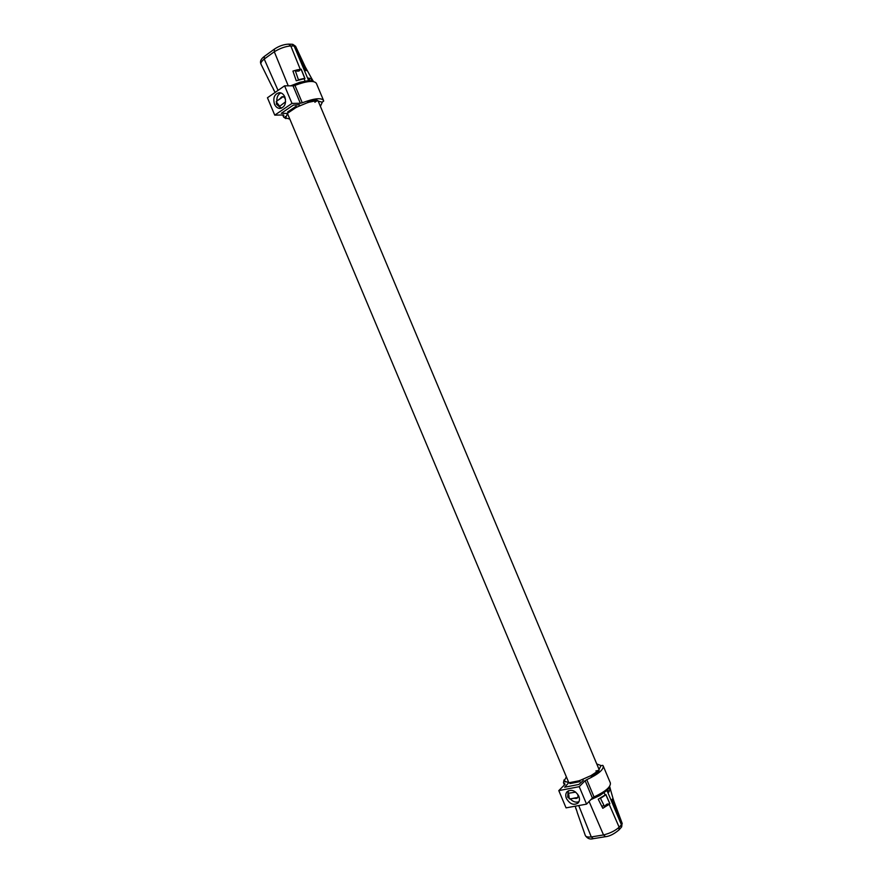 <?xml version="1.0" encoding="UTF-8"?>
<svg xmlns="http://www.w3.org/2000/svg" width="883" height="883" viewBox="0 0 883 883"><rect width="100%" height="100%" fill="white"/><g stroke="black" fill="none" stroke-linecap="round" stroke-linejoin="round"><path stroke-width="1.32" d="M318.035 100.728L599.204 769.777M272.35 86.942L275.11 92.428M271.975 86.446L261.004 64.194C260.507 62.947 261.578 61.236 264.227 59.051L274.304 51.755C280.066 48.278 285.562 46.346 290.805 45.949L294.127 45.993L292.008 44.26L288.598 44.15M297.152 69.867L301.202 69.205L304.966 78.532L296.258 80.75L292.935 71.07L297.163 69.867M290.617 85.839L299.834 82.274L308.631 80.585L294.127 45.993M308.631 80.585L309.039 81.534L308.631 80.585L309.767 80.585L313.355 81.545M299.834 82.262L300.319 83.421L293.995 85.695M285.364 116.468L285.275 117.836L289.834 119.106M320.397 106.346L322.295 102.251L317.107 100.761L314.878 102.262L317.549 100.463L308.156 102.395L296.346 107.307L287.593 113.234L285.838 117.582M287.979 112.869L287.615 111.986L296.103 106.236L296.589 107.395M308.035 102.627L307.549 101.468L316.633 99.602M272.957 88.134L274.061 90.695M304.778 78.311L301.202 69.448L300.22 69.547C299.602 71.258 297.957 71.611 295.264 70.607L298.443 79.757L304.778 78.311M309.767 80.585L308.686 78.046L312.096 79.282L304.723 65.938M295.584 46.28L304.933 69.293L306.964 70.276M295.253 46.744L294.646 47.24M304.414 70.519L307.085 70.563M309.205 79.26L308.079 79.249M293.498 45.011L295.209 46.622M294.944 46.015L292.361 44.316M316.313 98.863L317.008 100.496M318.984 102.98L319.469 104.139M609.16 804.27L602.802 808.298L598.244 799.214L605.881 794.523L609.877 803.673L609.16 804.27L619.149 827.216C615.241 830.726 610.032 833.298 603.53 834.943L591.279 836.941C587.868 837.294 585.882 836.819 585.33 835.55C587.383 838.574 590.021 839.612 593.244 838.684L593.31 838.673M599.656 795.605L590.837 799.645M621.422 824.777L619.149 827.216L618.917 829.987L621.19 827.448L621.422 824.777L606.963 790.451L599.667 795.616L599.182 794.468L593.321 797.327M575.197 806.201L577.074 811.676M606.963 790.451L606.577 789.545L606.963 790.451L607.758 789.634L608.795 792.172L610.263 788.795L613.1 798.729L612.394 800.914L621.974 824.17L621.676 826.896L621.974 824.17M599.027 771.565L591.389 776.797L590.915 775.649L599.06 770.318L595.904 770.947L598.542 770.418L601.047 765.561L596.765 763.961M566.356 776.83L564.127 781.069L569.071 782.735L579.425 780.704L590.915 775.649M579.535 780.473L580.021 781.621L569.965 783.585L569.601 782.724M564.69 780.826L565.164 781.952M609.712 803.508L608.95 804.148C607.184 803.53 605.782 804.457 604.756 806.952L600.473 798.342L605.904 794.81L609.712 803.508M575.683 808.1L576.643 810.406M620.881 823.486L621.665 823.42M609.524 786.455L607.758 789.634M621.709 823.541L621.676 825.837M613.972 807.084L611.157 800.406M601.731 806.157L604.071 805.726M605.55 805.528L607.736 805.351M607.427 789.998L607.769 791.466M607.504 791.742L608.277 790.914M611.455 800.075L612.979 798.431M599.347 772.327L598.652 770.682M597.725 766.234L598.232 767.448M577.681 794.181C578.652 797.757 577.405 799.082 573.95 798.144L570.352 799.005L567.725 797.183L567.968 793.331L575.716 792.128M568.575 793.221L569.281 798.817M569.59 798.927L574.215 798.276M578.807 796.168C579.877 798.949 579.634 801.223 578.1 803C573.762 805.649 569.866 804.148 566.433 798.497C565.352 795.682 565.606 793.387 567.195 791.61C571.511 789.016 575.385 790.539 578.807 796.168M567.968 793.331L568.475 790.704M578.983 801.676C576.047 802.79 573.166 801.896 570.352 799.005M592.383 798.011L594.038 796.963L586.765 779.667L585.109 780.693L592.383 798.011L586.555 804.137L579.215 786.676L585.109 780.693M579.215 786.676L558.796 790.616L565.054 784.314M558.796 790.616L566.058 807.868L586.555 804.137M574.656 797.978L577.758 797.57M583.376 780.362L578.917 784.446L564.656 787.217L568.155 783.342M564.038 779.899L563.475 782.713L564.899 783.949M586.765 779.667C598.166 774.303 603.652 769.744 603.232 766.003L602.769 765.351L601.102 765.727M598.906 771.289L591.323 776.621M603.232 766.003L610.385 783.011C610.87 786.93 605.418 791.576 594.038 796.963M285.617 101.744L279.238 106.633L276.313 104.106L276.832 100.916L279.988 98.973C281.798 95.817 283.631 95.905 285.507 99.227M279.944 98.764L276.39 101.468M276.236 101.81L279.734 106.291M284.867 96.975C286.5 103.333 284.9 107.163 280.054 108.466C277.615 108.377 275.761 106.931 274.47 104.139C272.825 97.748 274.447 93.918 279.348 92.649C281.754 92.759 283.586 94.205 284.867 96.975M276.832 100.916C276.732 96.909 278.101 94.249 280.926 92.914M281.589 108.156L279.238 106.633M300.352 103.267L302.251 102.792L294.933 85.386L293.024 85.839L300.352 103.267L291.986 103.41L284.591 85.828L293.024 85.839M283.62 114.956L274.756 115.143L291.986 103.41M284.591 85.828L267.45 97.759L274.756 115.143M283.035 96.655L280.606 98.565M286.5 113.432L281.302 113.289L293.333 105.11L299.37 104.713M294.933 85.386C306.776 80.982 313.906 80.276 316.324 83.256L323.52 100.375C321.18 97.572 314.083 98.377 302.251 102.792M283.774 115.309L283.642 117.141L285.937 118.62M322.196 102.064L323.653 101.148L323.52 100.375M307.626 101.644L316.743 99.878M278.046 90.386L264.227 59.051L264.425 56.346M288.244 85.839L274.304 51.755L274.436 49.084M300.275 69.304L290.805 45.949L288.642 44.15C283.719 44.382 278.973 46.037 274.392 49.117L264.37 56.391C260.871 58.984 259.757 61.589 261.004 64.194M305.01 81.004L304.061 78.675M292.737 44.293L295.584 46.269L306.633 69.823M310.871 78.421L312.096 80.916M604.16 792.779L605.153 795.075M589.082 801.477L603.53 834.943L605.495 836.687M578.729 805.561L591.279 836.941L593.244 838.684L605.44 836.698C609.447 836.344 613.95 834.104 618.95 829.954M622.228 823.541L613.199 799.303M610.032 790.318L609.127 787.713M287.549 113.686L568.718 782.448M310.893 77.229L313.487 81.567M585.33 835.55L577.173 812.316M614.623 803.364L613.1 798.729M610.915 791.168L609.634 786.3M612.945 804.192L611.544 799.987M564.447 785.009L563.475 782.713M283.642 117.141L282.703 114.922"/></g></svg>
